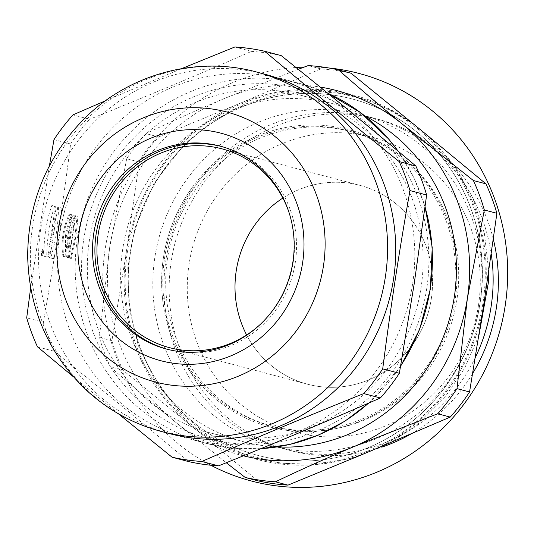 <?xml version="1.0" encoding="UTF-8"?>
<svg xmlns="http://www.w3.org/2000/svg" width="534" height="534" viewBox="0 0 534 534"><rect width="100%" height="100%" fill="white"/><g stroke="black" fill="none" stroke-linecap="round" stroke-linejoin="round"><path stroke-width="0.4" stroke-dasharray="2.67 2" d="M221.396 146.47A104.958 100.532 104.8 0 1 222.591 146.777A104.958 100.532 104.8 0 1 295.289 262.501A104.958 100.532 104.8 0 1 179.851 351.933A104.958 100.532 104.8 0 1 168.851 349.697A104.958 100.532 104.8 0 1 167.669 349.369M169.552 433.635A185.925 178.082 104.8 0 1 70.361 151.536A185.925 178.082 104.8 0 1 264.737 74.179M412.568 284.221A185.925 178.082 104.8 0 1 188.589 438.681A185.925 178.082 104.8 0 1 64.033 213.36A185.925 178.082 104.8 0 1 283.781 79.219A185.925 178.082 104.8 0 1 412.568 284.221M72.157 236.949L74.914 215.569L77.056 216.137L74.747 237.637L70.595 258.369L68.452 257.802L72.157 236.949M72.297 214.875L74.199 215.382A185.925 178.082 104.8 0 0 67.738 257.608L65.836 257.108A185.925 178.082 104.8 0 1 72.297 214.875L74.199 215.382M65.535 235.2L65.121 256.921L62.979 256.353C61.837 249.705 61.824 242.429 62.952 234.513C64.234 226.623 66.396 219.828 69.44 214.121L71.583 214.688L68.706 221.977L65.535 235.2M53.981 139.588L70.615 143.993C62.985 203.808 53.894 263.229 43.334 322.269L26.7 317.863M70.615 143.993A208.2 199.422 104.8 0 1 89.605 119.282L72.971 114.877M234.853 46.979L251.487 51.384C198.995 74.406 145.034 97.034 89.605 119.282M251.487 51.384A208.2 199.422 104.8 0 1 281.251 55.649M37.473 346.833L54.108 351.239C100.445 388.418 145.315 425.211 188.716 461.616M54.108 351.239A208.2 199.422 104.8 0 1 43.334 322.269M105.505 100.746L181.62 68.646M30.665 287.833L49.402 165.814M118.308 413.703L73.218 376.624M289.388 213.633A102.815 98.476 104.8 0 1 293.259 262.207A102.815 98.476 104.8 0 1 259.985 324.659M286.084 430.244A153.772 147.291 -75.2 0 0 449.214 324.498A153.772 147.291 -75.2 0 0 379.681 141.944A153.772 147.291 -75.2 0 0 193.141 186.219A153.772 147.291 -75.2 0 0 162.783 300.842A153.772 147.291 -75.2 0 0 286.084 430.244M277.473 459.4A184.35 176.574 104.8 0 1 258.149 455.469A184.35 176.574 104.8 0 1 132.285 242.082A184.35 176.574 104.8 0 1 333.216 95.125A184.35 176.574 104.8 0 1 352.533 99.057A184.35 176.574 104.8 0 1 478.404 312.443A184.35 176.574 104.8 0 1 277.473 459.4M475.353 357.42A171.361 164.132 104.8 0 1 284.669 449.054A171.361 164.132 104.8 0 1 169.865 241.388A171.361 164.132 104.8 0 1 372.398 117.754A171.361 164.132 104.8 0 1 491.253 253.937M478.451 305.521A152.51 146.076 104.8 0 1 241.461 404.919A152.51 146.076 104.8 0 1 281.391 143.933A152.51 146.076 104.8 0 1 478.451 305.521M335.259 128.4A152.51 146.076 104.8 0 1 351.245 131.651A152.51 146.076 104.8 0 1 456.884 299.808A152.51 146.076 104.8 0 1 273.161 426.506A152.51 146.076 104.8 0 1 169.031 249.972A152.51 146.076 104.8 0 1 335.259 128.4M332.388 127.639A152.51 146.076 -75.2 0 0 166.161 249.211A152.51 146.076 -75.2 0 0 270.291 425.752A152.51 146.076 -75.2 0 0 450.542 315.714A152.51 146.076 -75.2 0 0 348.375 130.89A152.51 146.076 -75.2 0 0 332.388 127.639M480.006 303.759A171.361 164.132 -75.2 0 0 361.304 114.817A171.361 164.132 -75.2 0 0 158.778 238.451A171.361 164.132 -75.2 0 0 273.575 446.117A171.361 164.132 -75.2 0 0 480.006 303.759M277.053 446.938A174.785 167.416 104.8 0 1 243.804 441.778A174.785 167.416 104.8 0 1 124.462 239.459A174.785 167.416 104.8 0 1 314.973 100.132A174.785 167.416 104.8 0 1 333.289 103.85A174.785 167.416 104.8 0 1 364.735 115.831M281.652 91.307A174.785 167.416 104.8 0 1 299.968 95.032A174.785 167.416 104.8 0 1 417.061 306.85A174.785 167.416 104.8 0 1 210.483 432.954A174.785 167.416 104.8 0 1 91.147 230.635A174.785 167.416 104.8 0 1 281.652 91.307M333.076 95.092A184.35 176.574 -75.2 0 0 132.145 242.042A184.35 176.574 -75.2 0 0 258.015 455.435A184.35 176.574 -75.2 0 0 475.901 322.429A184.35 176.574 -75.2 0 0 352.4 99.017A184.35 176.574 -75.2 0 0 333.076 95.092M431.305 298.766A102.815 98.476 104.8 0 1 307.451 384.18A102.815 98.476 104.8 0 1 246.621 334.965A102.815 98.476 -75.2 0 0 318.224 386.369A102.815 98.476 -75.2 0 0 430.731 263.115A102.815 98.476 -75.2 0 0 282.873 198.061A102.815 98.476 104.8 0 1 360.09 185.398A102.815 98.476 104.8 0 1 431.305 298.766M243.371 455.816A188.495 180.545 104.8 0 1 174.458 421.286L226.269 462.744M257.762 480.794L191.119 425.698L122.867 370.182L110.304 366.851A209.061 200.243 104.8 0 1 99.357 337.401L111.913 340.725L126.384 251.607L139.254 162.069A209.061 200.243 104.8 0 1 158.558 136.951L240.474 103.135L320.794 68.899A209.061 200.243 104.8 0 1 351.045 73.238M110.304 366.851C130.296 384.427 151.683 402.576 174.458 421.286A188.495 180.545 104.8 0 1 109.724 247.195L99.357 337.401M139.254 162.069L126.692 158.738A209.061 200.243 104.8 0 1 145.996 133.62L158.558 136.951M126.692 158.738L109.724 247.195A188.495 180.545 104.8 0 1 223.813 98.723C196.412 110.271 170.473 121.899 145.996 133.62M298.219 69.307L223.813 98.723A188.495 180.545 104.8 0 1 320.16 87.062M320.794 68.899L308.231 65.575M122.867 370.182A209.061 200.243 104.8 0 1 111.913 340.725M419.297 128.754A188.495 180.545 104.8 0 1 484.024 302.845A188.495 180.545 104.8 0 1 369.935 451.317A188.495 180.545 104.8 0 1 191.119 425.698A188.495 180.545 104.8 0 1 126.384 251.607A188.495 180.545 104.8 0 1 240.474 103.135A188.495 180.545 104.8 0 1 419.297 128.754M75.708 215.783L77.851 216.35C76.963 230.895 74.82 244.906 71.416 258.389L69.273 257.822L75.708 215.783L74.914 215.569M69.273 257.822L68.452 257.802M71.416 258.389L70.595 258.369M77.851 216.35L77.056 216.137M67.738 257.608L66.657 257.128A185.071 177.261 104.8 0 1 73.091 215.089M66.657 257.128L65.836 257.108M68.559 257.628A185.071 177.261 104.8 0 1 74.994 215.596M70.234 214.334L72.377 214.902C66.677 228.145 64.534 242.156 65.942 256.934L63.8 256.367C61.67 241.395 63.813 227.384 70.234 214.334L69.44 214.121M72.377 214.902L71.583 214.688M63.8 256.367L62.979 256.353M65.942 256.934L65.121 256.921M54.561 228.051L54.134 230.842L53.413 228.832A2.71 0.774 -81.8 0 1 52.412 229.627A2.71 0.774 -81.8 0 1 52.279 226.93L52.799 223.519L55.156 224.14L54.808 226.423L53.947 226.196L54.561 228.051M42.093 252.882L42.493 252.195L42.093 252.882M57.739 207.279L57.385 209.562L56.457 209.315L56.07 211.858L56.998 212.105L56.651 214.388L54.294 213.767L54.642 211.477L55.503 211.704L55.89 209.168L55.029 208.941L55.382 206.651L57.739 207.279M53.353 219.908L53.74 217.371L56.524 215.202L55.316 220.482L55.282 223.325L53.353 219.908M48.727 257.214L49.869 257.515C52.512 248.964 48.08 247.763 47.786 256.961L48.3 257.101C49.101 251.968 49.595 251.307 49.789 255.118L49.081 254.925L48.727 257.214M43.147 251.841L42.146 251.574L41.952 252.842L42.793 254.124L42.64 252.235L43.067 252.348L43.147 251.841M48.948 248.71L49.282 246.521L50.563 246.862L49.609 244.392L50.056 241.448L52.412 242.069L52.078 244.252L50.763 243.904L51.745 246.434L51.304 249.331L48.948 248.71M50.67 237.43L53.026 238.057L52.679 240.34L50.323 239.719L50.67 237.43M53.52 226.082L53.02 225.955L52.939 226.489L53.44 226.616L53.52 226.082M53.487 235.033L51.705 234.559L51.431 236.368L50.857 236.215L51.758 230.321L52.332 230.474L52.052 232.277L53.841 232.751L53.487 235.033M53.347 258.696L50.65 257.989A52.899 15.106 98.2 0 0 58.426 207.199L61.116 207.906A44.469 12.696 -81.8 0 1 53.347 258.696M54.989 219.901L54.401 218.867L55.249 218.212L54.989 219.901M44.095 256.247L46.792 256.961A52.899 15.106 -81.8 0 1 54.561 206.171L51.871 205.457A44.469 12.696 98.2 0 0 44.095 256.247M42.059 255.499A2.83 0.808 -81.8 0 1 42.019 251.127A2.83 0.808 -81.8 0 1 43.381 251.487A2.83 0.808 -81.8 0 1 42.059 255.499M41.979 256.006A3.344 0.955 -81.8 0 1 41.932 250.84A3.344 0.955 -81.8 0 1 43.541 251.267A3.344 0.955 -81.8 0 1 41.979 256.006M328.77 67.978A210.77 201.885 -75.2 0 0 304.126 67.104M295.976 67.498A210.77 201.885 -75.2 0 0 107.594 235.801A210.77 201.885 -75.2 0 0 210.81 465.234M276.872 462.397A187.427 179.517 -75.2 0 0 473.358 206.698A187.427 179.517 -75.2 0 0 165.393 162.583A187.427 179.517 -75.2 0 0 276.872 462.397M493.329 239.239A171.361 164.132 -75.2 0 0 315.207 115.437A171.361 164.132 -75.2 0 0 169.191 284.589A171.361 164.132 -75.2 0 0 307.864 454.094A171.361 164.132 -75.2 0 0 381.97 447.091M411.133 433.888A171.361 164.132 -75.2 0 0 472.703 373.346M161.375 431.472A185.925 178.082 104.8 0 1 36.819 206.157A185.925 178.082 104.8 0 1 256.567 72.01M426.733 288.56A180.786 173.156 104.8 0 1 145.802 406.387A180.786 173.156 104.8 0 1 193.141 97.021A180.786 173.156 104.8 0 1 426.733 288.56M425.051 207.165A185.925 178.082 -75.2 0 0 398.104 151.189M327.763 93.243A185.925 178.082 -75.2 0 0 301.39 83.885A185.925 178.082 -75.2 0 0 81.649 218.026A185.925 178.082 -75.2 0 0 206.204 443.347A185.925 178.082 -75.2 0 0 260.806 448.694M368.533 403.143A185.925 178.082 -75.2 0 0 400.66 365.863M166.475 349.062L168.851 349.697M220.215 146.142L222.591 146.777M400.573 366.344L368.974 402.95M260.746 448.72L233.231 448.22L206.204 443.347L188.589 438.681M283.781 79.219L301.39 83.885L327.749 93.23M398.371 151.409L414.024 177.869L425.097 206.771M193.141 186.219C168.377 220.549 158.258 258.756 162.783 300.842M355.017 457.558L317.677 464.453L279.889 463.192L242.81 453.606L208.681 436.098L179.057 411.474L155.254 380.849L138.333 345.578L129.061 307.29L127.84 267.694L134.722 228.572L154.213 182.982L184.504 144.04L212.592 121.171L244.365 104.324L278.614 94.144L314.019 91.04L340.659 93.47L366.584 99.958L391.222 110.358L414.03 124.442M429.703 137.298L454.267 165.173L472.75 197.7L484.405 233.538L488.757 271.192M478.911 335.506L464.64 368.2L444.675 397.623L419.744 422.714L390.741 442.553M270.291 425.752L273.161 426.506M348.375 130.89L351.245 131.651M273.575 446.117L284.669 449.054M361.304 114.817L372.398 117.754M210.483 432.954L243.804 441.778M299.968 95.032L333.289 103.85M169.405 347.627L307.451 384.18M222.044 148.846L360.09 185.398"/><path stroke-width="0.8" d="M167.669 349.369A104.958 100.532 104.8 0 1 98.536 222.498A104.958 100.532 104.8 0 1 221.396 146.47M177.475 351.299A104.958 100.532 104.8 0 1 166.475 349.062A104.958 100.532 104.8 0 1 96.16 221.87A104.958 100.532 104.8 0 1 220.215 146.142A104.958 100.532 104.8 0 1 292.912 261.867A104.958 100.532 104.8 0 1 177.475 351.299M323.45 265.952A139.661 133.767 104.8 0 1 106.433 356.979A139.661 133.767 104.8 0 1 143.005 117.987A139.661 133.767 104.8 0 1 323.45 265.952M256.567 72.01L264.737 74.179A185.925 178.082 104.8 0 1 393.525 279.175A185.925 178.082 104.8 0 1 169.552 433.635L161.375 431.472C132.839 423.796 107.688 409.885 85.927 389.74C48.4 353.495 28.983 308.972 27.675 256.187C28.008 202.186 47.139 156.102 85.066 117.934C129.542 73.939 196.872 55.649 256.567 72.01A185.925 178.082 104.8 0 1 385.354 277.012A185.925 178.082 104.8 0 1 161.375 431.472M399.218 161.615L415.859 166.021C372.452 129.615 327.589 92.829 281.251 55.649L264.617 51.244C308.018 87.643 352.887 124.435 399.218 161.615A208.2 199.422 104.8 0 1 409.992 190.591C399.439 249.625 390.341 309.053 382.718 368.867A208.2 199.422 104.8 0 1 363.727 393.578C308.298 415.819 254.338 438.454 201.839 461.476A208.2 199.422 104.8 0 1 172.082 457.211L118.308 413.703M415.859 166.021A208.2 199.422 104.8 0 1 426.633 194.997L409.992 190.591M382.718 368.867L399.352 373.273L414.104 284.428L426.633 194.997M399.352 373.273A208.2 199.422 104.8 0 1 380.362 397.984L363.727 393.578M201.839 461.476L218.479 465.882C273.902 443.634 327.869 420.999 380.362 397.984M218.479 465.882A208.2 199.422 104.8 0 1 188.716 461.616L172.082 457.211M181.62 68.646L234.853 46.979A208.2 199.422 104.8 0 1 264.617 51.244M49.402 165.814L53.981 139.588A208.2 199.422 104.8 0 1 72.971 114.877L105.505 100.746M73.218 376.624L37.473 346.833A208.2 199.422 104.8 0 1 26.7 317.863L30.665 287.833M259.985 324.659A102.815 98.476 104.8 0 1 169.405 347.627A102.815 98.476 104.8 0 1 100.525 223.025A102.815 98.476 104.8 0 1 222.044 148.846A102.815 98.476 104.8 0 1 289.388 213.633M491.253 253.937A171.361 164.132 104.8 0 1 491.093 306.696A171.361 164.132 104.8 0 1 475.353 357.42M364.735 115.831A174.785 167.416 104.8 0 1 454.361 296.57A174.785 167.416 104.8 0 1 277.053 446.938M246.621 334.965A102.815 98.476 104.8 0 1 282.873 198.061A102.815 98.476 -75.2 0 0 246.621 334.965M298.219 69.307L308.231 65.575A209.061 200.243 104.8 0 1 338.483 69.907L351.045 73.238L419.297 128.754L485.94 183.85A209.061 200.243 104.8 0 1 496.894 213.306L484.024 302.845L469.553 391.963L456.997 388.639A209.061 200.243 104.8 0 1 437.693 413.757L450.255 417.081L369.935 451.317L288.02 485.126L275.457 481.801C299.934 470.08 325.873 458.446 353.274 446.905A188.495 180.545 104.8 0 1 243.371 455.816M226.269 462.744L245.206 477.469L257.762 480.794A209.061 200.243 104.8 0 0 288.02 485.126M275.457 481.801A209.061 200.243 104.8 0 1 245.206 477.469M320.16 87.062A188.495 180.545 104.8 0 1 402.636 124.342C379.861 105.632 358.474 87.483 338.483 69.907M485.94 183.85L473.384 180.525A209.061 200.243 104.8 0 1 484.331 209.975L496.894 213.306M473.384 180.525L402.636 124.342A188.495 180.545 104.8 0 1 467.37 298.433L484.331 209.975M456.997 388.639L467.37 298.433A188.495 180.545 104.8 0 1 353.274 446.905L437.693 413.757M469.553 391.963A209.061 200.243 104.8 0 1 450.255 417.081M210.81 465.234A210.77 201.885 -75.2 0 0 273.341 485.466A210.77 201.885 -75.2 0 0 505.778 301.556A210.77 201.885 -75.2 0 0 328.77 67.978M304.126 67.104A210.77 201.885 -75.2 0 0 295.976 67.498M381.97 447.091A171.361 164.132 -75.2 0 0 411.133 433.888M472.703 373.346A171.361 164.132 -75.2 0 0 493.329 239.239M302.591 262.968A117.667 112.701 104.8 0 1 119.743 339.657A117.667 112.701 104.8 0 1 150.555 138.299A117.667 112.701 104.8 0 1 302.591 262.968M400.66 365.863A185.925 178.082 -75.2 0 0 430.177 288.881A185.925 178.082 -75.2 0 0 425.051 207.165M398.104 151.189A185.925 178.082 -75.2 0 0 327.763 93.243M260.806 448.694A185.925 178.082 -75.2 0 0 368.533 403.143M425.097 206.771L432.213 247.462L430.384 288.961L419.664 329.311L400.573 366.344M368.974 402.95L344.911 421.179L318.357 435.117L290.049 444.381L260.746 448.72M327.749 93.23L360.677 112.681L388.712 139.04L398.371 151.409M414.03 124.442L429.703 137.298M488.757 271.192L488.67 280.977L478.911 335.506M390.741 442.553L355.017 457.558"/></g></svg>

